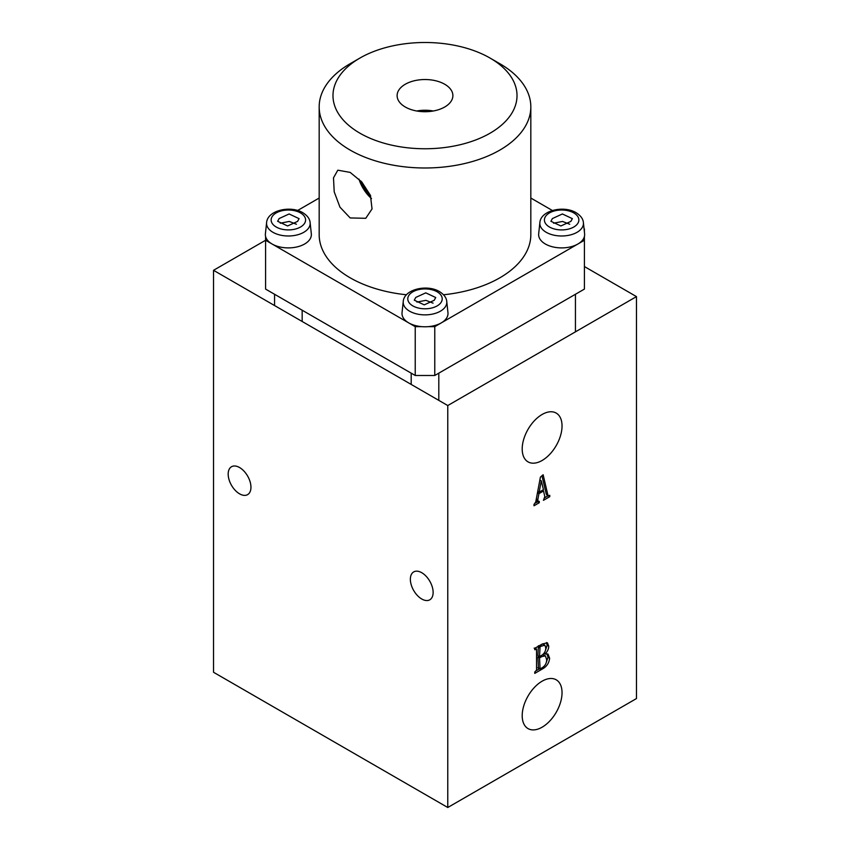 <?xml version="1.0" encoding="UTF-8"?>
<svg xmlns="http://www.w3.org/2000/svg" width="850" height="850" viewBox="0 0 850 850"><rect width="100%" height="100%" fill="white"/><g stroke="black" fill="none" stroke-linecap="round" stroke-linejoin="round"><path stroke-width="1.27" d="M542.119 460.477A28.167 16.267 120 0 0 560.607 435.37A28.167 16.267 120 0 0 555.889 412.909A28.167 16.267 120 0 0 542.119 414.471A28.167 16.267 120 0 0 523.802 439.014A28.167 16.267 120 0 0 527.722 461.688A28.167 16.267 120 0 0 542.119 460.477M542.119 727.196A28.167 16.267 120 0 0 560.607 702.089A28.167 16.267 120 0 0 555.889 679.628A28.167 16.267 120 0 0 542.119 681.19A28.167 16.267 120 0 0 523.802 705.734A28.167 16.267 120 0 0 527.722 728.407A28.167 16.267 120 0 0 542.119 727.196M421.749 599.006A16.108 9.297 60 0 1 411.23 584.821A16.108 9.297 60 0 1 413.695 571.912A16.108 9.297 60 0 1 421.749 572.709A16.108 9.297 60 0 1 432.267 586.904A16.108 9.297 60 0 1 429.803 599.803A16.108 9.297 60 0 1 421.749 599.006M239.562 493.829A16.108 9.297 60 0 1 229.043 479.634A16.108 9.297 60 0 1 231.508 466.735A16.108 9.297 60 0 1 239.562 467.532A16.108 9.297 60 0 1 250.081 481.716A16.108 9.297 60 0 1 247.616 494.626A16.108 9.297 60 0 1 239.562 493.829M544.808 496.57L543.522 491.013L538.921 493.659L537.784 499.715L538.316 501.914L539.283 501.351L539.283 502.722L534.002 505.771L534.002 504.401L535.723 502.084L540.409 477.126L543.129 474.757L547.878 495.029L548.792 495.858L549.759 495.306L549.759 496.676L543.447 500.321L544.808 496.57M536.053 500.31L538.316 501.914M541.96 475.777L546.253 494.094L548.792 495.858M265.593 236.502L265.593 240.252L213.531 270.311L447.769 405.546L447.769 807.5L636.469 698.562L636.469 296.608L584.407 266.549M447.769 405.546L636.469 296.608M542.725 668.78L534.767 673.381L534.767 671.999L536.552 670.161L536.552 649.474L534.767 649.697L534.767 648.316L542.289 643.981L547.442 642.823L548.739 646.202C548.675 649.251 547.347 651.876 544.786 654.064L548.016 654.117L549.631 658.229C549.068 662.989 546.763 666.506 542.725 668.78L541.535 668.1M536.552 649.474L534.767 648.529M213.531 270.311L213.531 672.265L447.769 807.5M542.332 490.322L543.522 491.013M538.709 491.916L537.508 492.607M537.466 492.819L538.921 493.659M536.329 498.876L537.784 499.715M535.5 503.03L537.657 501.787L539.283 502.722M546.253 494.094L547.166 494.923M546.709 494.923L549.759 496.676M548.122 495.741L544.967 497.569M543.437 489.685L541.301 480.834L539.144 492.161L543.437 489.685M539.867 480.006L541.301 480.834M537.742 491.353L539.144 492.161M539.378 668.833L536.531 670.48M534.926 648.539L534.151 648.168M546.518 642.547L547.113 645.267L548.739 646.202M547.113 645.267L545.349 650.749M543.83 653.523L544.786 654.064M547.06 653.809L548.006 657.284L549.631 658.229M548.006 657.284L546.029 663.276M538.433 645.702L537.901 655.616L539.527 656.561L542.183 655.021C544.606 653.129 545.796 650.749 545.764 647.849L544.85 645.129L540.058 646.638L539.527 656.561M544.85 645.129L542.247 644.003M539.091 656.306L537.901 656.986L538.454 667.994M537.901 667.505L540.079 668.939L542.374 667.611C545.222 665.709 546.656 663.064 546.656 659.685L545.424 655.881L542.608 654.744M537.901 656.986L539.527 657.932L540.079 668.939M540.674 655.892L541.864 656.582L539.527 657.932M545.424 655.881L541.864 656.582M537.901 646.839L539.527 647.774M538.868 645.957L540.058 646.638M540.366 645.086L541.556 645.777M360.984 181.114A24.618 14.216 -120 0 0 370.696 196.031M350.179 217.94L339.968 207.177L334.209 191.834L333.487 177.841L337.822 170.181L350.179 172.412L361.813 181.996L370.441 195.362L372.034 208.93L365.755 218.301L350.179 217.94M358.934 179.063A26.733 15.438 -120 0 0 371.524 198.592M350.168 63.697L359.933 58.066A92.012 53.125 0 0 0 359.933 58.066A92.012 53.125 0 0 0 359.933 133.195A92.012 53.125 0 0 0 490.067 133.195A92.012 53.125 0 0 0 490.067 58.066A92.012 53.125 0 0 0 359.933 58.055L350.179 63.697A105.825 61.094 180 0 0 350.168 63.697A105.825 61.094 180 0 0 319.175 106.898L319.175 234.621A105.825 61.094 0 0 0 406.47 294.769M490.067 58.066L499.832 63.697A105.825 61.094 180 0 1 530.825 106.898A105.825 61.094 180 0 1 499.821 150.099A105.825 61.094 180 0 1 384.508 163.338A105.825 61.094 180 0 1 319.175 106.898M405.28 84.246A27.88 16.097 0 0 0 397.12 95.986A27.88 16.097 0 0 0 414.619 110.564A27.88 16.097 0 0 0 444.72 107.004A27.88 16.097 0 0 0 452.88 95.986A27.88 16.097 0 0 0 435.954 80.824A27.88 16.097 0 0 0 405.28 84.246M443.53 294.769A105.825 61.094 0 0 0 499.821 277.822A105.825 61.094 0 0 0 530.825 234.621L530.825 106.898M428.251 326.655L434.764 326.655L434.764 375.487L584.407 289.096L584.407 236.502M434.764 375.487L415.236 375.487L415.236 326.655L421.749 326.655M415.236 326.655L265.593 240.252L265.593 289.096L415.236 375.487M552.383 210.492L530.825 198.039M319.175 198.039L297.617 210.492M265.944 228.778L265.593 232.05M434.764 326.655L584.407 240.252M584.407 232.05L584.407 228.99M428.4 111.605A24.618 14.216 0 0 0 421.6 111.605M433.266 110.999A26.733 15.438 0 0 0 416.734 110.999M434.223 300.284L424.235 304.863L414.279 300.178L415.777 297.426L425.765 292.846L435.721 297.532L434.223 300.284M446.76 301.506L447.961 312.683A23.003 13.281 180 0 1 434.456 325.614A23.003 13.281 180 0 1 408.733 322.894A23.003 13.281 180 0 1 402.039 312.683L403.24 301.506A21.802 12.591 180 0 0 409.583 311.185A21.802 12.591 180 0 0 433.967 313.756A21.802 12.591 180 0 0 446.76 301.506C446.473 297.797 444.051 294.493 439.471 291.603C427.274 284.07 404.037 289.17 403.24 301.506M433.086 303.142L425.892 300.337L416.914 302.079M297.585 221.393L287.598 225.972L277.642 221.287L279.14 218.546L289.127 213.966L299.083 218.652L297.585 221.393M310.123 222.615L311.323 233.803A23.003 13.281 180 0 1 297.819 246.723A23.003 13.281 180 0 1 272.096 244.014A23.003 13.281 180 0 1 265.402 233.803L266.602 222.615A21.802 12.591 180 0 0 272.946 232.294A21.802 12.591 180 0 0 297.319 234.876A21.802 12.591 180 0 0 310.123 222.615C309.836 218.907 307.413 215.613 302.834 212.712C290.636 205.19 267.399 210.279 266.602 222.615M296.448 224.251L289.255 221.446L280.277 223.199M570.86 221.393L560.872 225.972L550.917 221.287L552.415 218.546L562.403 213.966L572.358 218.652L570.86 221.393M583.398 222.615L584.598 233.803A23.003 13.281 180 0 1 571.094 246.723A23.003 13.281 180 0 1 545.371 244.014A23.003 13.281 180 0 1 538.677 233.803L539.878 222.615A21.802 12.591 180 0 0 546.221 232.294A21.802 12.591 180 0 0 570.605 234.876A21.802 12.591 180 0 0 583.398 222.615C583.121 218.907 580.688 215.613 576.119 212.712C563.911 205.19 540.674 210.279 539.878 222.615M569.723 224.251L562.53 221.446L553.552 223.199M412.824 305.883A17.223 9.945 0 0 0 437.176 305.883A17.223 9.945 0 0 0 437.176 291.826A17.223 9.945 0 0 0 412.824 291.826A17.223 9.945 0 0 0 412.824 305.883M276.186 227.003A17.223 9.945 0 0 0 300.539 227.003A17.223 9.945 0 0 0 300.539 212.936A17.223 9.945 0 0 0 276.186 212.936A17.223 9.945 0 0 0 276.186 227.003M549.461 227.003A17.223 9.945 0 0 0 573.814 227.003A17.223 9.945 0 0 0 573.814 212.936A17.223 9.945 0 0 0 549.461 212.936A17.223 9.945 0 0 0 549.461 227.003M536.403 648.943L534.778 647.997M539.665 669.003L538.039 668.068M438.802 400.361L438.802 373.161M411.198 384.423L411.198 373.161M302.164 321.481L302.164 310.207M274.561 305.543L274.561 294.27M575.439 331.84L575.439 294.27"/></g></svg>
